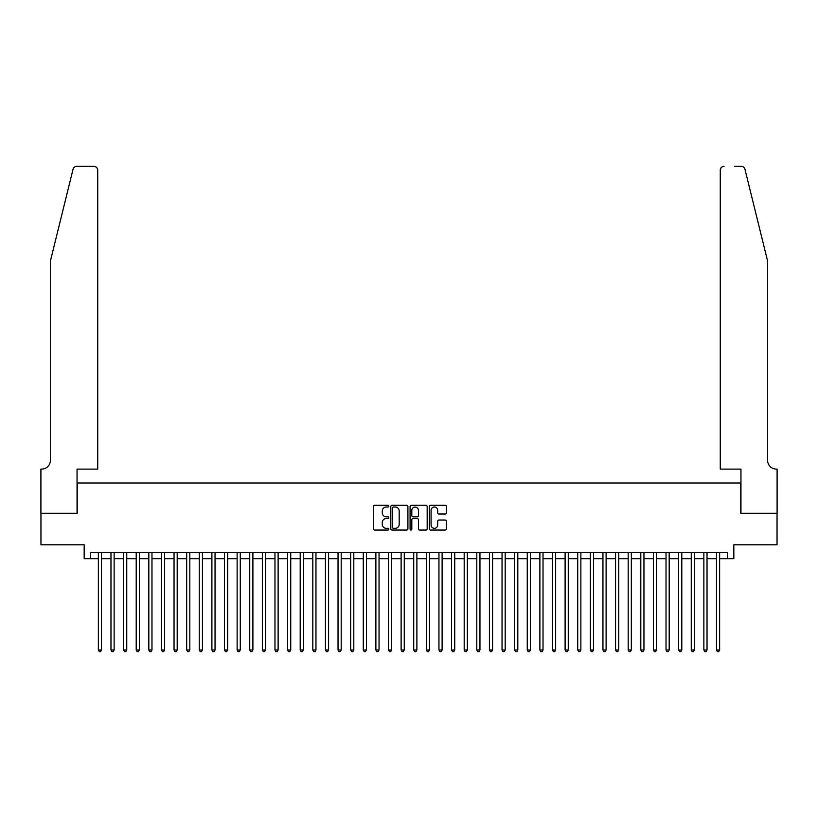 <?xml version="1.0" encoding="UTF-8"?>
<svg xmlns="http://www.w3.org/2000/svg" width="818" height="818" viewBox="0 0 818 818"><rect width="100%" height="100%" fill="white"/><g stroke="black" fill="none" stroke-linecap="round" stroke-linejoin="round"><path stroke-width="1.23" d="M388.816 506.158A0.869 0.869 0 0 0 387.947 505.299L374.797 505.299A1.237 1.237 0 0 0 373.56 506.536L373.56 528.817A1.237 1.237 0 0 0 374.797 530.054L387.947 530.054A0.869 0.869 0 0 0 388.816 529.195A0.869 0.869 0 0 0 387.947 528.326L386.249 528.326A3.967 3.967 0 0 1 382.282 524.358L382.282 522.508A3.967 3.967 0 0 1 386.249 518.54L387.947 518.54A0.869 0.869 0 0 0 388.816 517.682A0.869 0.869 0 0 0 387.947 516.812L386.249 516.812A3.967 3.967 0 0 1 382.282 512.845L382.282 510.994A3.967 3.967 0 0 1 386.249 507.027L387.947 507.027A0.869 0.869 0 0 0 388.816 506.158M445.186 514.021A1.237 1.237 0 0 0 446.423 512.784L446.423 506.536A1.237 1.237 0 0 0 445.186 505.299L430.575 505.299A1.237 1.237 0 0 0 429.338 506.536L429.338 528.817A1.237 1.237 0 0 0 430.575 530.054L445.186 530.054A1.237 1.237 0 0 0 446.423 528.817L446.423 521.27A1.237 1.237 0 0 0 445.186 520.033L438.939 520.033A1.237 1.237 0 0 0 437.691 521.27L437.691 525.013A3.313 3.313 0 0 1 434.389 528.326A3.313 3.313 0 0 1 431.076 525.013L431.076 510.34A3.313 3.313 0 0 1 434.389 507.027A3.313 3.313 0 0 1 437.691 510.34L437.691 512.784A1.237 1.237 0 0 0 438.939 514.021L445.186 514.021M90.481 558.674L90.481 552.365L727.519 552.365L727.519 558.674L733.828 558.674L733.828 544.798L777.039 544.798L777.039 513.264L740.771 513.264L740.771 482.988L77.229 482.988L77.229 513.264L40.961 513.264L40.961 544.798L84.172 544.798L84.172 558.674L98.364 558.674M407.916 506.536A1.237 1.237 0 0 0 406.679 505.299L392.067 505.299A1.237 1.237 0 0 0 390.83 506.536L390.83 528.817A1.237 1.237 0 0 0 392.067 530.054L406.679 530.054A1.237 1.237 0 0 0 407.916 528.817L407.916 506.536M411.321 505.299L425.933 505.299A1.237 1.237 0 0 1 427.17 506.536L427.17 528.817A1.237 1.237 0 0 1 425.933 530.054L419.675 530.054A1.237 1.237 0 0 1 418.438 528.817L418.438 519.778A1.237 1.237 0 0 0 417.2 518.54L413.059 518.54A1.237 1.237 0 0 0 411.812 519.778L411.812 529.195A0.869 0.869 0 0 1 410.953 530.054A0.869 0.869 0 0 1 410.084 529.195L410.084 506.536A1.237 1.237 0 0 1 411.321 505.299M101.514 558.674L110.972 558.674M114.131 558.674L123.59 558.674M126.739 558.674L136.207 558.674M139.357 558.674L148.815 558.674M151.974 558.674L161.432 558.674M164.592 558.674L174.05 558.674M177.199 558.674L186.668 558.674M189.817 558.674L199.275 558.674M202.435 558.674L211.893 558.674M215.052 558.674L224.51 558.674M227.66 558.674L237.128 558.674M240.277 558.674L249.735 558.674M252.895 558.674L262.353 558.674M265.502 558.674L274.971 558.674M278.12 558.674L287.578 558.674M290.738 558.674L300.196 558.674M303.355 558.674L312.813 558.674M315.963 558.674L325.431 558.674M328.58 558.674L338.038 558.674M341.198 558.674L350.656 558.674M353.805 558.674L363.274 558.674M366.423 558.674L375.881 558.674M379.041 558.674L388.499 558.674M391.658 558.674L401.117 558.674M404.266 558.674L413.734 558.674M416.883 558.674L426.342 558.674M429.501 558.674L438.959 558.674M442.119 558.674L451.577 558.674M454.726 558.674L464.195 558.674M467.344 558.674L476.802 558.674M479.961 558.674L489.42 558.674M492.569 558.674L502.037 558.674M505.187 558.674L514.645 558.674M517.804 558.674L527.262 558.674M530.422 558.674L539.88 558.674M543.029 558.674L552.498 558.674M555.647 558.674L565.105 558.674M568.265 558.674L577.723 558.674M580.872 558.674L590.34 558.674M593.49 558.674L602.948 558.674M606.107 558.674L615.565 558.674M618.725 558.674L628.183 558.674M631.332 558.674L640.801 558.674M643.95 558.674L653.408 558.674M656.568 558.674L666.026 558.674M669.185 558.674L678.643 558.674M681.793 558.674L691.261 558.674M694.41 558.674L703.869 558.674M707.028 558.674L716.486 558.674M719.635 558.674L727.519 558.674M393.427 507.027A0.869 0.869 0 0 0 392.558 507.896L392.558 527.457A0.869 0.869 0 0 0 393.427 528.326L395.227 528.326A3.967 3.967 0 0 0 399.184 524.358L399.184 510.994A3.967 3.967 0 0 0 395.227 507.027L393.427 507.027M418.438 510.401A3.313 3.313 0 0 0 415.125 507.088A3.313 3.313 0 0 0 411.812 510.401L411.812 515.575A1.237 1.237 0 0 0 413.059 516.812L417.2 516.812A1.237 1.237 0 0 0 418.438 515.575L418.438 510.401M101.514 552.365L101.514 650.003L98.364 650.003L98.364 552.365M101.514 650.003L100.573 651.649L99.305 651.649L98.364 650.003M73.047 169.234C74.019 167.158 74.019 167.158 73.047 169.234L50.419 260.962L50.419 460.278A8.834 8.834 0 0 1 41.595 469.113L40.9 469.113L40.9 513.264L77.045 513.264L77.045 469.113L97.731 469.113L97.731 170.134A3.783 3.783 0 0 0 93.947 166.351L76.728 166.351A3.783 3.783 0 0 0 73.047 169.234M83.477 166.351L93.947 166.351C96.227 166.596 97.485 167.854 97.731 170.134L97.731 469.113M50.419 460.278A8.834 8.834 0 0 1 41.595 469.113M760.638 232.833L744.953 169.234C743.981 167.158 743.981 167.158 744.953 169.234L767.581 260.962L767.581 460.278A8.834 8.834 0 0 0 776.405 469.113L777.1 469.113L777.1 513.264L740.955 513.264L740.955 469.113L720.269 469.113L720.269 170.134L720.269 469.113M734.523 166.351L741.272 166.351A3.783 3.783 0 0 1 744.953 169.234M724.053 166.351A3.783 3.783 0 0 0 720.269 170.134C720.515 167.854 721.773 166.596 724.053 166.351M767.581 460.278A8.834 8.834 0 0 0 776.405 469.113M114.131 552.365L114.131 650.003L110.972 650.003L110.972 552.365M114.131 650.003L113.181 651.649L111.923 651.649L110.972 650.003M126.739 552.365L126.739 650.003L123.59 650.003L123.59 552.365M126.739 650.003L125.798 651.649L124.54 651.649L123.59 650.003M139.357 552.365L139.357 650.003L136.207 650.003L136.207 552.365M139.357 650.003L138.416 651.649L137.148 651.649L136.207 650.003M151.974 552.365L151.974 650.003L148.815 650.003L148.815 552.365M151.974 650.003L151.023 651.649L149.766 651.649L148.815 650.003M164.592 552.365L164.592 650.003L161.432 650.003L161.432 552.365M164.592 650.003L163.641 651.649L162.383 651.649L161.432 650.003M177.199 552.365L177.199 650.003L174.05 650.003L174.05 552.365M177.199 650.003L176.259 651.649L174.991 651.649L174.05 650.003M189.817 552.365L189.817 650.003L186.668 650.003L186.668 552.365M189.817 650.003L188.876 651.649L187.608 651.649L186.668 650.003M202.435 552.365L202.435 650.003L199.275 650.003L199.275 552.365M202.435 650.003L201.484 651.649L200.226 651.649L199.275 650.003M215.052 552.365L215.052 650.003L211.893 650.003L211.893 552.365M215.052 650.003L214.101 651.649L212.844 651.649L211.893 650.003M227.66 552.365L227.66 650.003L224.51 650.003L224.51 552.365M227.66 650.003L226.719 651.649L225.451 651.649L224.51 650.003M240.277 552.365L240.277 650.003L237.128 650.003L237.128 552.365M240.277 650.003L239.326 651.649L238.069 651.649L237.128 650.003M252.895 552.365L252.895 650.003L249.735 650.003L249.735 552.365M252.895 650.003L251.944 651.649L250.686 651.649L249.735 650.003M265.502 552.365L265.502 650.003L262.353 650.003L262.353 552.365M265.502 650.003L264.562 651.649L263.304 651.649L262.353 650.003M278.12 552.365L278.12 650.003L274.971 650.003L274.971 552.365M278.12 650.003L277.179 651.649L275.911 651.649L274.971 650.003M290.738 552.365L290.738 650.003L287.578 650.003L287.578 552.365M290.738 650.003L289.787 651.649L288.529 651.649L287.578 650.003M303.355 552.365L303.355 650.003L300.196 650.003L300.196 552.365M303.355 650.003L302.404 651.649L301.147 651.649L300.196 650.003M315.963 552.365L315.963 650.003L312.813 650.003L312.813 552.365M315.963 650.003L315.022 651.649L313.754 651.649L312.813 650.003M328.58 552.365L328.58 650.003L325.431 650.003L325.431 552.365M328.58 650.003L327.629 651.649L326.372 651.649L325.431 650.003M341.198 552.365L341.198 650.003L338.038 650.003L338.038 552.365M341.198 650.003L340.247 651.649L338.989 651.649L338.038 650.003M353.805 552.365L353.805 650.003L350.656 650.003L350.656 552.365M353.805 650.003L352.865 651.649L351.607 651.649L350.656 650.003M366.423 552.365L366.423 650.003L363.274 650.003L363.274 552.365M366.423 650.003L365.482 651.649L364.214 651.649L363.274 650.003M379.041 552.365L379.041 650.003L375.881 650.003L375.881 552.365M379.041 650.003L378.09 651.649L376.832 651.649L375.881 650.003M391.658 552.365L391.658 650.003L388.499 650.003L388.499 552.365M391.658 650.003L390.707 651.649L389.45 651.649L388.499 650.003M404.266 552.365L404.266 650.003L401.117 650.003L401.117 552.365M404.266 650.003L403.325 651.649L402.057 651.649L401.117 650.003M416.883 552.365L416.883 650.003L413.734 650.003L413.734 552.365M416.883 650.003L415.943 651.649L414.675 651.649L413.734 650.003M429.501 552.365L429.501 650.003L426.342 650.003L426.342 552.365M429.501 650.003L428.55 651.649L427.293 651.649L426.342 650.003M442.119 552.365L442.119 650.003L438.959 650.003L438.959 552.365M442.119 650.003L441.168 651.649L439.91 651.649L438.959 650.003M454.726 552.365L454.726 650.003L451.577 650.003L451.577 552.365M454.726 650.003L453.786 651.649L452.518 651.649L451.577 650.003M467.344 552.365L467.344 650.003L464.195 650.003L464.195 552.365M467.344 650.003L466.393 651.649L465.135 651.649L464.195 650.003M479.961 552.365L479.961 650.003L476.802 650.003L476.802 552.365M479.961 650.003L479.011 651.649L477.753 651.649L476.802 650.003M492.569 552.365L492.569 650.003L489.42 650.003L489.42 552.365M492.569 650.003L491.628 651.649L490.371 651.649L489.42 650.003M505.187 552.365L505.187 650.003L502.037 650.003L502.037 552.365M505.187 650.003L504.246 651.649L502.978 651.649L502.037 650.003M517.804 552.365L517.804 650.003L514.645 650.003L514.645 552.365M517.804 650.003L516.853 651.649L515.596 651.649L514.645 650.003M530.422 552.365L530.422 650.003L527.262 650.003L527.262 552.365M530.422 650.003L529.471 651.649L528.213 651.649L527.262 650.003M543.029 552.365L543.029 650.003L539.88 650.003L539.88 552.365M543.029 650.003L542.089 651.649L540.821 651.649L539.88 650.003M555.647 552.365L555.647 650.003L552.498 650.003L552.498 552.365M555.647 650.003L554.696 651.649L553.438 651.649L552.498 650.003M568.265 552.365L568.265 650.003L565.105 650.003L565.105 552.365M568.265 650.003L567.314 651.649L566.056 651.649L565.105 650.003M580.872 552.365L580.872 650.003L577.723 650.003L577.723 552.365M580.872 650.003L579.931 651.649L578.674 651.649L577.723 650.003M593.49 552.365L593.49 650.003L590.34 650.003L590.34 552.365M593.49 650.003L592.549 651.649L591.281 651.649L590.34 650.003M606.107 552.365L606.107 650.003L602.948 650.003L602.948 552.365M606.107 650.003L605.156 651.649L603.899 651.649L602.948 650.003M618.725 552.365L618.725 650.003L615.565 650.003L615.565 552.365M618.725 650.003L617.774 651.649L616.516 651.649L615.565 650.003M631.332 552.365L631.332 650.003L628.183 650.003L628.183 552.365M631.332 650.003L630.392 651.649L629.124 651.649L628.183 650.003M643.95 552.365L643.95 650.003L640.801 650.003L640.801 552.365M643.95 650.003L643.009 651.649L641.741 651.649L640.801 650.003M656.568 552.365L656.568 650.003L653.408 650.003L653.408 552.365M656.568 650.003L655.617 651.649L654.359 651.649L653.408 650.003M669.185 552.365L669.185 650.003L666.026 650.003L666.026 552.365M669.185 650.003L668.234 651.649L666.977 651.649L666.026 650.003M681.793 552.365L681.793 650.003L678.643 650.003L678.643 552.365M681.793 650.003L680.852 651.649L679.584 651.649L678.643 650.003M694.41 552.365L694.41 650.003L691.261 650.003L691.261 552.365M694.41 650.003L693.46 651.649L692.202 651.649L691.261 650.003M707.028 552.365L707.028 650.003L703.869 650.003L703.869 552.365M707.028 650.003L706.077 651.649L704.819 651.649L703.869 650.003M719.635 552.365L719.635 650.003L716.486 650.003L716.486 552.365M719.635 650.003L718.695 651.649L717.427 651.649L716.486 650.003"/></g></svg>
